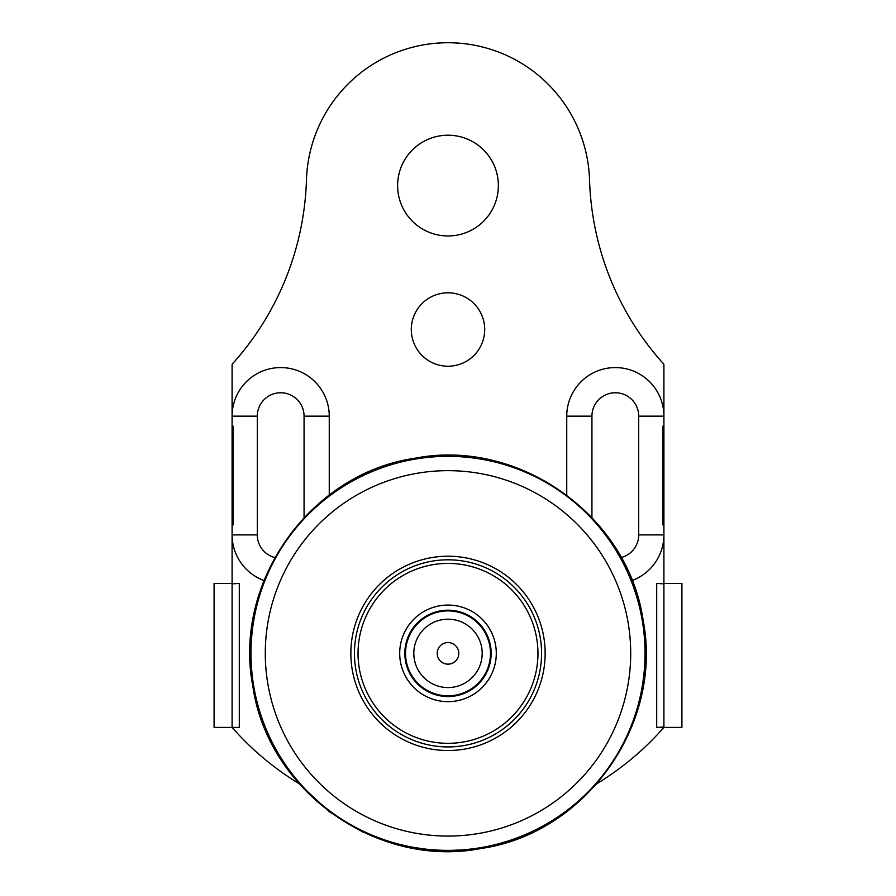 <?xml version="1.0" encoding="UTF-8"?>
<svg xmlns="http://www.w3.org/2000/svg" width="896" height="896" viewBox="0 0 896 896"><rect width="100%" height="100%" fill="white"/><g stroke="black" fill="none" stroke-linecap="round" stroke-linejoin="round"><path stroke-width="1.34" d="M232.098 416.158L257.286 416.158A23.386 23.386 0 0 1 280.672 392.762A23.386 23.386 0 0 1 304.069 416.158L329.258 416.158A48.574 48.574 0 0 0 280.672 367.573A48.574 48.574 0 0 0 232.098 416.158L232.098 583.475L237.899 583.475L214.11 583.475L214.099 727.406L214.099 583.475L232.098 583.475L232.098 534.901A48.574 48.574 0 0 0 263.995 580.518M354.446 653.363A93.554 93.554 0 0 1 494.782 572.342A93.554 93.554 0 0 1 494.782 734.395A93.554 93.554 0 0 1 354.446 653.363M233.15 426.205L233.15 524.854L232.098 524.854L233.15 524.854L233.15 426.205L232.098 426.205L233.15 426.205M329.258 416.158L329.258 495.051M632.016 580.518A48.574 48.574 0 0 0 663.902 534.901L663.902 583.475L658.101 583.475L663.902 583.475L663.902 524.854L662.85 524.854L662.85 426.205L663.902 426.205L663.902 364.269L663.902 416.158A48.574 48.574 0 0 0 615.328 367.573A48.574 48.574 0 0 0 566.742 416.158L591.931 416.158A23.386 23.386 0 0 1 615.328 392.762A23.386 23.386 0 0 1 638.714 416.158L663.902 416.158L663.902 364.269A287.874 287.874 0 0 1 589.546 179.962A141.613 141.613 0 0 0 448 42.728A141.613 141.613 0 0 0 306.454 179.962A287.874 287.874 0 0 1 232.098 364.269L232.098 583.475M566.742 495.04L566.742 416.158M663.902 583.834L656.701 583.475L656.701 727.406L663.902 727.048L663.902 583.834M232.098 727.048L232.098 583.834L239.299 583.475L239.299 727.406L214.11 727.406L214.301 583.475M658.101 727.406L663.902 727.406A287.067 287.067 0 0 1 594.53 785.075M475.642 848.434A197.019 197.019 0 0 1 301.47 785.075A287.067 287.067 0 0 1 232.098 727.406M397.622 185.584A50.378 50.378 0 0 1 473.189 141.96A50.378 50.378 0 0 1 473.189 229.208A50.378 50.378 0 0 1 397.622 185.584M411.298 329.515A36.702 36.702 0 0 1 466.357 297.73A36.702 36.702 0 0 1 466.357 361.301A36.702 36.702 0 0 1 411.298 329.515M681.699 583.475L663.902 583.475L681.89 583.475L681.901 727.406L663.902 727.406M663.902 426.205L662.85 426.205L662.85 524.854L663.902 524.854L663.902 426.205L663.902 524.854M456.098 700.974A48.294 48.294 0 0 1 402.718 636.574A48.294 48.294 0 0 1 485.184 622.552A48.294 48.294 0 0 1 456.098 700.974M455.235 695.934A43.176 43.176 0 0 1 407.512 638.355A43.176 43.176 0 0 1 481.242 625.811A43.176 43.176 0 0 1 455.235 695.934M463.086 742.056A89.958 89.958 0 0 1 363.653 622.093A89.958 89.958 0 0 1 517.261 595.963A89.958 89.958 0 0 1 463.086 742.056M454.776 701.187A48.294 48.294 0 0 1 403.2 635.331A48.294 48.294 0 0 1 486.024 623.594A48.294 48.294 0 0 1 454.776 701.187M458.763 652.523A10.797 10.797 0 0 1 443.352 663.107A10.797 10.797 0 0 1 441.885 644.47A10.797 10.797 0 0 1 458.763 652.523M482.082 650.698A34.182 34.182 0 0 1 433.272 684.219A34.182 34.182 0 0 1 428.646 625.195A34.182 34.182 0 0 1 482.082 650.698M490.325 650.048A42.459 42.459 0 0 1 429.71 691.69A42.459 42.459 0 0 1 423.954 618.374A42.459 42.459 0 0 1 490.325 650.048M464.296 749.146A97.16 97.16 0 0 1 356.91 619.584A97.16 97.16 0 0 1 522.805 591.371A97.16 97.16 0 0 1 464.296 749.146M638.714 416.158L638.714 534.901L663.902 534.901L663.902 583.475M351.725 808.662A182.717 182.717 0 0 0 544.275 808.662M304.069 416.158L304.069 517.53L304.069 416.158M274.826 557.547A23.386 23.386 0 0 1 257.286 534.901L232.098 534.901M257.286 534.901L257.286 416.158M591.931 517.53L591.931 416.158M638.714 534.901A23.386 23.386 0 0 1 621.163 557.547M656.701 727.406L656.701 583.475M478.643 833.493A182.717 182.717 0 0 1 276.685 589.837A182.717 182.717 0 0 1 588.672 536.771A182.717 182.717 0 0 1 478.643 833.493M481.04 847.594A197.019 197.019 0 0 1 253.77 686.403A197.019 197.019 0 0 1 414.96 459.144A197.019 197.019 0 0 1 642.23 620.334A197.019 197.019 0 0 1 481.04 847.594M597.072 783.541L571.659 807.89L542.338 827.344L510.026 841.299L475.765 849.318L437.013 850.976L398.675 845.029L362.23 831.723L329.078 811.563L298.928 783.541M681.901 583.475L681.901 727.406M252.896 686.56C267.926 791.258 377.395 868.907 481.186 848.478C585.883 833.437 663.533 723.968 643.104 620.178C628.074 515.48 518.605 437.83 414.814 458.259C310.094 473.312 232.478 582.758 252.896 686.56"/></g></svg>
